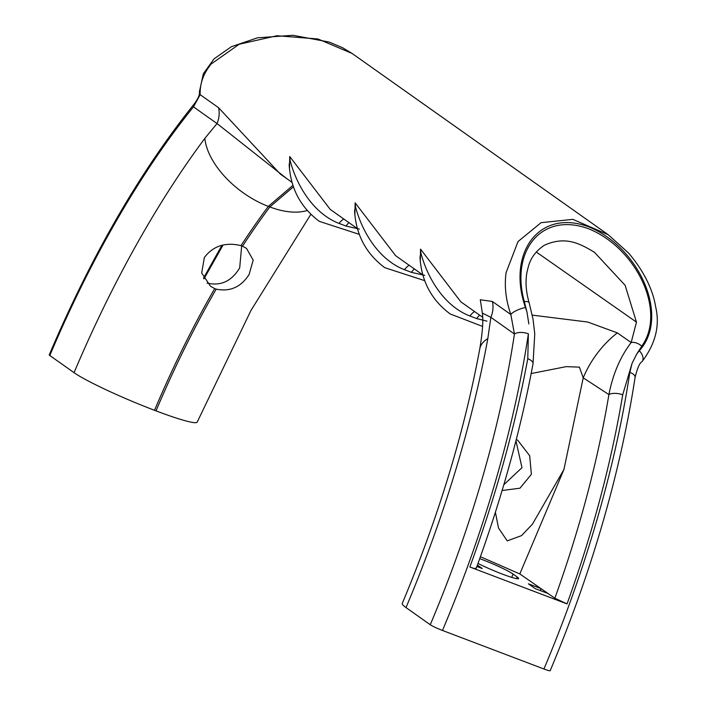 <?xml version="1.0" encoding="UTF-8"?>
<svg xmlns="http://www.w3.org/2000/svg" width="706" height="706" viewBox="0 0 706 706"><rect width="100%" height="100%" fill="white"/><g stroke="black" fill="none" stroke-linecap="round" stroke-linejoin="round"><path stroke-width="1.06" d="M476.091 568.692C501.639 498.683 520.613 430.36 533.03 363.749L534.769 333.912L532.995 318.944L529.138 302.759C525.882 291.296 525.193 280.962 527.082 271.757L528.291 266.868C530.585 258.034 535.96 250.815 544.414 245.211C564.791 236.166 578.655 242.661 594.514 252.36L625.119 285.295L636.468 322.139L631.164 342.534C620.292 356.804 612.87 374.145 608.907 394.566C597.823 460.877 579.803 528.759 554.854 598.22L567.05 603.912L469.861 566.997C475.05 568.904 476.947 569.274 475.57 568.101M241.681 245.873L239.687 267.892C231.736 281.103 220.987 286.186 207.432 283.15L207.087 283.018M310.861 214.289L251.001 310.393L197.186 422.109A68.058 6.116 -157.1 0 1 156.017 410.857A456.623 172.132 110.8 0 1 216.186 289.142C230.032 291.975 241.002 287.104 249.086 274.546L253.189 260.126L246.509 248.397L242.502 246.191A456.623 172.132 110.8 0 1 269.833 206.946L268.333 206.381A456.623 172.132 -69.2 0 0 241.011 245.626L242.502 246.191M216.186 289.142L214.695 288.577A456.623 172.132 -69.2 0 0 154.526 410.292A68.058 6.116 -157.1 0 1 74.059 372.671L49.808 355.506A10.343 0.927 -157.1 0 1 49.235 354.88C91.559 255.422 139.938 171.717 194.371 103.764L194.371 103.764A10.343 6.283 39 0 0 193.462 106.871A506.59 190.973 -69.2 0 0 49.808 355.506M241.011 245.626C225.417 241.92 213.186 245.891 204.325 257.549L201.704 273.019L210.529 286.265L214.695 288.577M515.954 440.765L521.981 467.672L503.81 484.757M516.298 439.414L517.913 440.473L529.685 455.758L531.38 474.317L519.934 488.217L502.107 490.493M420.291 261.661L420.538 249.112L460.868 301.85L482.719 317.312M354.889 215.374L355.136 202.825L395.642 255.696M289.478 169.087L289.734 156.538L330.24 209.408M194.371 103.764C198.351 98.266 200.027 94.277 199.401 91.789L203.346 73.768L214.042 58.863L231.4 46.684L257.514 37.806L292.99 35.3L329.102 42.051L342.428 47.646L352.109 53.471L608.219 234.719L572.866 219.363L541.087 222.664L518.019 241.558L506.096 272.613C504.234 286.151 505.814 300.121 510.844 314.541L492.417 301.497L480.301 299.759L482.577 314.576M352.109 53.471L317.956 38.971L276.955 35.741L239.202 44.24L211.235 63.946C203.487 73.318 199.798 83.555 200.16 94.675L193.462 106.871L217.033 123.55L204.837 138.367A68.058 38.009 36.7 0 0 268.333 206.381L292.928 185.387M199.401 91.789A10.343 7.722 -0.3 0 0 200.16 94.675L218.586 107.718L280.388 174.126L291.993 182.342M156.017 410.857L154.526 410.292M406.003 607.575A524.69 197.786 -69.2 0 0 487.811 338.624A68.058 27.587 -169.6 0 0 479.798 348.72C464.257 432.372 438.4 517.286 402.235 603.48A68.058 6.116 22.9 0 0 406.003 607.575L430.254 624.739A10.343 0.927 22.9 0 0 442.477 630.458A516.933 194.865 -69.2 0 0 528.379 333.806L527.779 358.719C515.177 426.371 495.868 495.797 469.861 566.997M543.929 668.988A10.343 0.927 22.9 0 0 550.186 670.7C592.016 570.925 620.309 473.188 635.073 377.498L635.073 377.498A10.343 4.774 -171.4 0 0 629.831 372.336A516.933 194.865 110.8 0 1 543.929 668.988L442.477 630.458M480.415 556.725L519.81 573.943L540.937 588.575L528.415 583.818L535.227 588.636L547.909 593.455L544.344 590.94L554.854 598.22M476.903 566.486L482.26 568.524L477.406 565.091M479.727 558.64A26.704 2.4 -157.1 0 1 513.068 574.057L517.154 576.952A26.704 2.4 -157.1 0 1 518.628 578.558A26.704 2.4 -157.1 0 1 503.907 574.684A26.704 2.4 -157.1 0 1 478.006 563.441M223.07 245.026L203.946 278.923M307.251 210.476A68.058 38.009 36.7 0 1 269.833 206.946L293.422 186.834M286.742 178.618L217.033 123.55A25.848 23.827 -54.7 0 0 218.586 107.718M639.318 350.75L636.838 353.9L641.763 346.152C666.685 311.584 636.75 247.991 588.283 228.656C540.584 211.368 510.456 252.077 524.311 301.541L526.976 312.167L525.476 307.507C506.908 254.84 537.645 208.402 588.186 226.608C639.742 247.197 670.162 316.791 639.318 350.75A10.343 6.46 42.5 0 1 641.886 361.834L641.886 361.834C655.53 343.884 660.119 325.545 655.645 306.81C653.721 294.508 647.181 274.775 628.437 252.916L608.219 234.719M531.168 373.553L566.23 366.635L579.405 367.138L583.218 377.842L608.907 394.566A10.343 4.298 9.4 0 1 622.71 394.778L632.126 363.158L629.831 372.336M495.391 512.238L498.515 528.026L507.226 540.884L521.558 535.616L532.43 524.187L563.926 469.499L519.81 573.943M487.811 338.624L490.864 317.338L514.436 334.017A506.59 190.973 110.8 0 1 430.254 624.739M567.05 603.912C592.758 532.598 611.308 462.889 622.71 394.778M540.937 588.575L544.344 590.94M641.763 346.152A10.343 6.46 35.8 0 0 631.164 342.534L617.326 332.87L587.674 322.024L532.262 315.132M540.293 590.56L541.078 588.672M482.48 313.182L490.864 317.338A25.848 23.827 -54.7 0 0 492.417 301.497M617.326 332.87A103.385 94.719 123.1 0 0 583.218 377.842L563.926 469.499M525.476 307.507A10.343 2.542 159.2 0 0 510.844 314.541L514.436 334.017A10.343 4.774 -171.4 0 1 528.379 333.806M528.856 323.939L526.976 312.167M533.03 363.749A10.343 4.377 -169.5 0 0 527.779 358.719M529.138 302.759A10.343 3.159 163.2 0 0 524.311 301.541M636.838 353.9L632.126 363.158M359.345 229.079L346.037 226.07L339.083 223.423C313.976 213.794 296.864 186.393 290.016 160.209L289.169 164.692C290.625 188.59 300.703 207.493 319.386 221.393L359.283 234.366M486.972 321.168L476.7 318.591L469.896 315.997C444.789 306.369 427.677 278.967 420.829 252.783L419.982 257.266C421.438 281.165 431.516 300.068 450.199 313.967L482.577 326.419M424.747 275.366L411.439 272.357L404.485 269.71C379.378 260.082 362.266 232.68 355.427 206.496L354.571 210.979C356.036 234.877 366.105 253.781 384.796 267.68L424.694 280.653M636.468 322.139L536.26 251.989M74.059 372.671A524.69 197.786 110.8 0 1 204.837 138.367M479.798 348.72L479.798 348.72C484.325 321.53 482.366 315.538 482.498 313.535M289.734 156.538A17.235 15.885 -54.7 0 1 290.016 160.209M346.037 226.07A17.235 6.628 108.5 0 1 348.958 222.655M343.813 219.01A17.235 6.354 -66.9 0 0 339.083 223.423M355.136 202.825A17.235 15.885 -54.7 0 1 355.427 206.496M411.439 272.357A17.235 6.628 108.5 0 1 414.369 268.942M409.224 265.297A17.235 6.354 -66.9 0 0 404.485 269.71M474.626 311.584A17.235 6.354 -66.9 0 0 469.896 315.997M420.829 252.783A17.235 15.885 125.3 0 0 420.538 249.112M479.656 315.15A17.235 6.619 -71.4 0 0 476.7 318.591M516.474 578.629L517.154 576.952M511.726 577.384L513.068 574.057M422.806 274.916L395.457 255.563M357.404 228.629L330.055 209.276M221.949 245.309L203.513 278.093M635.073 377.498C637.447 367.958 639.715 362.743 641.886 361.834"/></g></svg>
